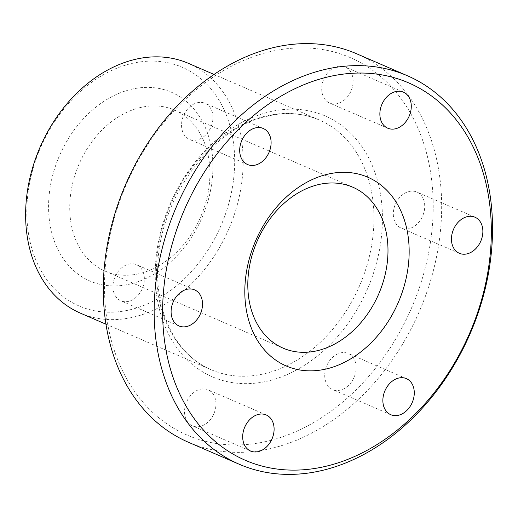 <?xml version="1.0" encoding="UTF-8"?>
<svg xmlns="http://www.w3.org/2000/svg" width="518" height="518" viewBox="0 0 518 518"><rect width="100%" height="100%" fill="white"/><g stroke="black" fill="none" stroke-linecap="round" stroke-linejoin="round"><path stroke-width="0.39" stroke-dasharray="2.59 1.94" d="M132.032 309.291A130.024 98.278 -66.6 0 1 26.826 213.597A130.024 98.278 -66.6 0 1 129.461 64.031A130.024 98.278 -66.6 0 1 234.673 159.725A130.024 98.278 -66.6 0 1 132.032 309.291M80.342 313.118A136.072 102.849 113.4 0 0 135.729 316.569A136.072 102.849 113.4 0 0 239.666 194.794A136.072 102.849 113.4 0 0 188.422 63.351M270.869 440.345A205.62 155.419 -66.6 0 1 104.494 289.012A205.62 155.419 -66.6 0 1 266.809 52.493A205.62 155.419 -66.6 0 1 433.184 203.827A205.62 155.419 -66.6 0 1 270.869 440.345M188.41 442.249A211.668 159.991 113.4 0 0 274.566 447.623A211.668 159.991 113.4 0 0 436.247 258.197A211.668 159.991 113.4 0 0 356.539 53.73M131.766 283.624A102.81 77.706 113.4 0 0 212.924 165.365A102.81 77.706 113.4 0 0 129.733 89.698A102.81 77.706 113.4 0 0 48.575 207.958A102.81 77.706 113.4 0 0 131.766 283.624M138.966 107.886A87.691 66.285 -66.6 0 1 174.663 110.114A87.691 66.285 -66.6 0 1 207.679 194.82A87.691 66.285 -66.6 0 1 140.702 273.297A87.691 66.285 -66.6 0 1 105.005 271.069A87.691 66.285 -66.6 0 1 71.983 186.363A87.691 66.285 -66.6 0 1 138.966 107.886M408.825 191.55A19.658 14.854 -66.6 0 1 416.822 192.048A19.658 14.854 -66.6 0 1 424.223 211.04A19.658 14.854 -66.6 0 1 409.214 228.626A19.658 14.854 -66.6 0 1 401.21 228.127A19.658 14.854 -66.6 0 1 393.81 209.142A19.658 14.854 -66.6 0 1 408.825 191.55M337.237 66.472A19.658 14.854 -66.6 0 1 345.234 66.971A19.658 14.854 -66.6 0 1 352.635 85.956A19.658 14.854 -66.6 0 1 337.626 103.548A19.658 14.854 -66.6 0 1 329.623 103.05A19.658 14.854 -66.6 0 1 322.222 84.058A19.658 14.854 -66.6 0 1 337.237 66.472M197.054 102.804A19.658 14.854 -66.6 0 1 205.057 103.302A19.658 14.854 -66.6 0 1 212.458 122.287A19.658 14.854 -66.6 0 1 197.442 139.873A19.658 14.854 -66.6 0 1 189.446 139.374A19.658 14.854 -66.6 0 1 182.045 120.39A19.658 14.854 -66.6 0 1 197.054 102.804M128.47 264.212A19.658 14.854 -66.6 0 1 136.467 264.711A19.658 14.854 -66.6 0 1 143.868 283.696A19.658 14.854 -66.6 0 1 128.859 301.288A19.658 14.854 -66.6 0 1 120.856 300.79A19.658 14.854 -66.6 0 1 113.455 281.798A19.658 14.854 -66.6 0 1 128.47 264.212M200.058 389.296A19.658 14.854 -66.6 0 1 208.055 389.795A19.658 14.854 -66.6 0 1 215.456 408.78A19.658 14.854 -66.6 0 1 200.447 426.366A19.658 14.854 -66.6 0 1 192.443 425.867A19.658 14.854 -66.6 0 1 185.043 406.883A19.658 14.854 -66.6 0 1 200.058 389.296M340.235 352.965A19.658 14.854 -66.6 0 1 348.232 353.464A19.658 14.854 -66.6 0 1 355.639 372.448A19.658 14.854 -66.6 0 1 340.624 390.035A19.658 14.854 -66.6 0 1 332.621 389.536A19.658 14.854 -66.6 0 1 325.22 370.551A19.658 14.854 -66.6 0 1 340.235 352.965M270.241 380.458A142.12 107.42 113.4 0 0 382.433 216.977A142.12 107.42 113.4 0 0 267.437 112.38A142.12 107.42 113.4 0 0 155.245 275.861A142.12 107.42 113.4 0 0 270.241 380.458M263.863 116.511A136.072 102.849 -66.6 0 1 319.25 119.969A136.072 102.849 -66.6 0 1 370.487 251.411A136.072 102.849 -66.6 0 1 266.55 373.18A136.072 102.849 -66.6 0 1 211.163 369.729A136.072 102.849 -66.6 0 1 159.926 238.286A136.072 102.849 -66.6 0 1 263.863 116.511M105.963 324.203L211.163 369.729C177.532 355.782 155.678 314.86 157.75 267.113C158.696 200.213 209.855 129.293 265.32 116.667C284.693 111.778 302.667 112.879 319.25 119.969L214.044 74.443M474.967 217.21L416.822 192.048M403.38 92.133L345.234 66.971M263.202 128.464L205.057 103.302M194.613 289.873L136.467 264.711M266.2 414.95L208.055 389.795M406.377 378.626L348.232 353.464M174.663 110.114L352.726 187.173M105.005 271.069L283.074 348.128M390.766 414.698L332.621 389.536M250.589 451.029L192.443 425.867M179.001 325.951L120.856 300.79M247.591 164.536L189.446 139.374M387.768 128.205L329.623 103.05M459.356 253.289L401.21 228.127"/><path stroke-width="0.78" d="M214.044 74.443L188.422 63.351A136.072 102.849 113.4 0 0 133.035 59.9A136.072 102.849 113.4 0 0 29.099 181.676A136.072 102.849 113.4 0 0 80.342 313.118L105.963 324.203M407.413 75.751L356.539 53.73A211.668 159.991 113.4 0 0 270.383 48.362A211.668 159.991 113.4 0 0 108.702 237.788A211.668 159.991 113.4 0 0 188.41 442.249L239.284 464.27A211.668 159.991 -66.6 0 1 159.576 259.803A211.668 159.991 -66.6 0 1 321.257 70.377A211.668 159.991 -66.6 0 1 407.413 75.751A211.668 159.991 -66.6 0 1 487.121 280.212A211.668 159.991 -66.6 0 1 325.44 469.638A211.668 159.991 -66.6 0 1 239.284 464.27M324.954 77.655A205.62 155.419 113.4 0 0 162.639 314.173A205.62 155.419 113.4 0 0 329.014 465.507A205.62 155.419 113.4 0 0 491.329 228.988A205.62 155.419 113.4 0 0 324.954 77.655M325.971 174.618A102.81 77.706 -66.6 0 1 409.155 250.285A102.81 77.706 -66.6 0 1 327.998 368.544A102.81 77.706 -66.6 0 1 244.813 292.877A102.81 77.706 -66.6 0 1 325.971 174.618M318.764 350.349A87.691 66.285 113.4 0 0 385.748 271.879A87.691 66.285 113.4 0 0 352.726 187.173A87.691 66.285 113.4 0 0 317.035 184.945A87.691 66.285 113.4 0 0 250.052 263.422A87.691 66.285 113.4 0 0 283.074 348.128A87.691 66.285 113.4 0 0 318.764 350.349M466.971 216.712A19.658 14.854 -66.6 0 1 474.967 217.21A19.658 14.854 -66.6 0 1 482.368 236.202A19.658 14.854 -66.6 0 1 467.353 253.788A19.658 14.854 -66.6 0 1 459.356 253.289A19.658 14.854 -66.6 0 1 451.955 234.304A19.658 14.854 -66.6 0 1 466.971 216.712M395.376 91.634A19.658 14.854 -66.6 0 1 403.38 92.133A19.658 14.854 -66.6 0 1 410.78 111.117A19.658 14.854 -66.6 0 1 395.765 128.704A19.658 14.854 -66.6 0 1 387.768 128.205A19.658 14.854 -66.6 0 1 380.367 109.22A19.658 14.854 -66.6 0 1 395.376 91.634M255.199 127.965A19.658 14.854 -66.6 0 1 263.202 128.464A19.658 14.854 -66.6 0 1 270.603 147.449A19.658 14.854 -66.6 0 1 255.588 165.035A19.658 14.854 -66.6 0 1 247.591 164.536A19.658 14.854 -66.6 0 1 240.19 145.552A19.658 14.854 -66.6 0 1 255.199 127.965M186.609 289.374A19.658 14.854 -66.6 0 1 194.613 289.873A19.658 14.854 -66.6 0 1 202.014 308.857A19.658 14.854 -66.6 0 1 186.998 326.45A19.658 14.854 -66.6 0 1 179.001 325.951A19.658 14.854 -66.6 0 1 171.6 306.96A19.658 14.854 -66.6 0 1 186.609 289.374M258.204 414.452A19.658 14.854 -66.6 0 1 266.2 414.95A19.658 14.854 -66.6 0 1 273.601 433.942A19.658 14.854 -66.6 0 1 258.592 451.528A19.658 14.854 -66.6 0 1 250.589 451.029A19.658 14.854 -66.6 0 1 243.188 432.044A19.658 14.854 -66.6 0 1 258.204 414.452M398.381 378.127A19.658 14.854 -66.6 0 1 406.377 378.626A19.658 14.854 -66.6 0 1 413.778 397.61A19.658 14.854 -66.6 0 1 398.769 415.196A19.658 14.854 -66.6 0 1 390.766 414.698A19.658 14.854 -66.6 0 1 383.365 395.713A19.658 14.854 -66.6 0 1 398.381 378.127"/></g></svg>
